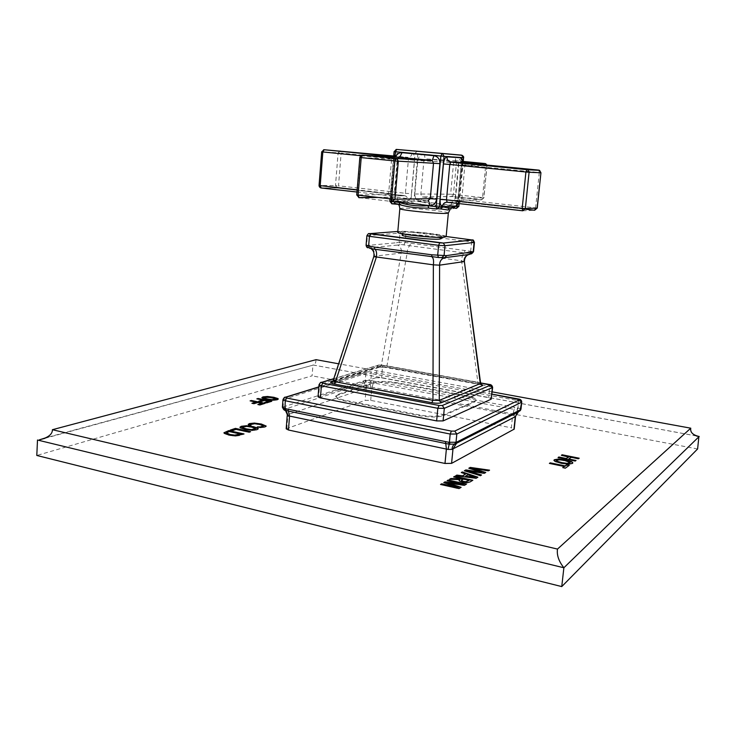 <?xml version="1.0" encoding="UTF-8"?>
<svg xmlns="http://www.w3.org/2000/svg" width="736" height="736" viewBox="0 0 736 736"><rect width="100%" height="100%" fill="white"/><g stroke="black" fill="none" stroke-linecap="round" stroke-linejoin="round"><path stroke-width="0.55" stroke-dasharray="3.68 2.76" d="M561.642 455.363L568.68 457.056M558.339 457.599L575.239 461.297L575.736 460.69M568.726 459.273L571.173 457.553L578.413 459.016L578.901 458.418M492.191 391.874L338.643 363.805M515.522 416.576L512.661 415.058L511.336 427.8L514.206 429.116M286.194 428.83L365.12 400.338L370.705 400.375L511.336 427.8M316.057 359.674C315.836 363.014 314.916 364.808 313.288 365.084L46.488 437.58M696.394 435.96L312.956 364.946L312.092 375.838L36.8 455.455M697.608 448.96L312.092 375.838M553.941 460.432L555.018 461.674L561.356 463.524L568.514 464.471L572.378 463.671L572.792 462.962M556.37 460.653L559.48 460.046L564.944 460.81L570.069 462.668M549.672 463.468L564.31 466.762M563.04 467.664L565.312 468.418L568.974 465.538M469.108 468.335L481.5 472.42M464.674 470.884L480.424 475.953L481.206 475.208M467.25 471.114L484.316 473.598L485.42 472.659M471.629 468.584L488.483 471.077L489.173 470.396M461.573 472.668L465.64 474.288M456.136 475.787L476.118 478.556L477.59 477.388M465.437 476.505L467.921 475.051L475.134 477.6M453.974 477.029L462.696 479.228M450.046 479.283L459.696 479.881M459.062 480.488L459.347 481.224L462.981 482.512L467.121 482.954L469.991 482.264L472.466 480.479M461.398 480.544L463.202 479.338L469.071 480.626M447.092 480.7L463.533 484.628M444.084 482.706L458.335 487.747M440.892 484.546L459.025 488.888L460.791 487.536M447.92 483.377L464.462 485.594L466.155 484.297M248.51 424.994L250.663 425.454M248.225 424.608L248.492 425.261M260.296 427.524L264.951 427.202L266.147 426.199M257.315 426.88L260.277 427.791M258.86 427.22L257.296 427.156M250.433 424.865L254.674 423.991L259.725 424.709L263.405 426.08M239.964 427.34L240.276 428.039L245.244 429.714L251.979 430.615L256.938 429.953L258.244 428.886M242.448 427.404L246.726 426.65L251.841 427.368L255.502 428.766M230.626 430.247L232.337 430.9L236.155 429.631L249.145 432.464L250.111 431.866M223.946 432.924L224.158 433.587L228.694 435.307L235.308 436.19L240.322 435.5L243.524 434.13M226.486 432.98L229.209 431.811L240.286 434.24M261.887 397.716L266.717 399.703L272.762 400.485L277.132 399.998L278.236 399.142M264.104 397.799L267.84 397.247L275.779 399.022M257.306 398.958L262.577 400.283M259.155 401.322L260.673 401.884L264.574 400.688L268.511 401.488M265.052 402.555L266.588 403.116L271.299 401.414M250.562 400.982L255.87 402.316M252.374 403.383L253.911 403.944L257.885 402.73L261.85 403.54M258.318 404.634L259.863 405.205L264.675 403.466M519.496 411.084L516.93 413.144L519.901 410.909L514.151 409.382L512.661 415.058L371.754 388.268L366.169 388.203L287.932 414.561L287.206 415.573M370.705 400.375L371.754 388.268L373.354 382.922L366.28 382.251L283.71 409.612M370.392 388.314L370.594 382.426L371.33 380.567L365.268 380.319L282.394 407.247M520.996 409.096L518.089 407.946L373.888 381.147L373.354 382.922L514.151 409.382L514.639 407.496M465.226 396.152L396.345 383.318C386.97 381.791 379.574 381.699 374.155 383.042L337.953 395.085L335.763 396.768C335.892 398.36 339.002 399.786 345.101 401.065L419.005 415.647C429.741 417.459 437.874 417.478 443.403 415.693L474.582 401.911L475.833 400.706C475.585 399.032 472.052 397.514 465.226 396.152L465.299 395.434L396.41 382.619C387.035 381.092 379.638 381 374.219 382.334L338.017 394.34L335.828 396.014C335.947 397.596 339.066 399.022 345.166 400.301L419.078 414.865C429.824 416.668 437.948 416.686 443.477 414.911L474.656 401.175L475.907 399.979C475.658 398.305 472.126 396.787 465.299 395.434M518.567 399.013L517.794 410.09M513.921 415.619L517.104 409.952L517.518 407.919M518.42 411.875L519.368 411.268M284.538 397.514L283.673 399.142L283.084 406.87L283.866 409.198M287.325 415.178L283.415 406.842M521.741 402.003L518.843 400.789L371.422 373.612L370.843 380.392L369.877 382.297M491.961 394.165L370.659 371.873L367.522 371.8L365.847 373.52L365.268 380.319L366.28 382.251M366.988 388.286L365.001 380.484M381.772 365.12L378.598 365.038L381.846 365.102L480.553 382.895L381.846 365.102L382.536 366.914L376.832 366.813L375.875 377.77L381.579 377.853L488.658 397.688L491.482 398.884M375.875 377.77L318.044 396.796M480.948 384.275L478.409 383.695L477.848 382.205L386.961 365.838L381.285 365.728L333.077 380.779M478.483 383.677L387.752 367.282L379.564 367.163C381.184 366.666 383.888 366.712 387.67 367.301L386.961 365.838L407.082 253.451L401.23 253.138C401.865 249.522 400.706 246.836 397.753 245.051L400.936 244.564L399.216 242.116L405.131 242.457L473.533 251.657M387.752 367.282L480.396 384.155M480.626 383.41L477.848 382.205L461.582 260.802C461.803 257.103 462.64 254.472 464.112 252.899L469.761 253.405L470.69 251.031L471.583 241.822L400.007 233.11L399.216 242.116L396.538 242.742L397.762 245.051L370.769 247.701L369.5 245.281L396.538 242.742M332.442 381.763L333.684 380.328L373.768 256.68M379.583 367.163L381.285 365.728L401.23 253.138L374.394 256.174C375.038 252.393 373.833 249.568 370.769 247.701L368.074 247.692M464.398 261.823L461.582 260.802L407.082 253.451C407.266 249.826 408.14 247.25 409.713 245.732L464.112 252.899L464.931 250.663M401.387 244.545L409.713 245.732L410.559 243.552M469.761 253.405L470.396 253.607M369.352 248.152L370.742 248.455M366.077 245.281L369.5 245.281M368.313 247.756L366.602 245.152L367.411 235.621L366.887 235.75M441.306 238.62C442.29 237.066 411.875 233.754 404.055 234.554L402.15 235.06M403.944 244.738L405.131 242.457L405.932 233.468L405.177 231.325L397.826 231.463M439.87 236.688L441.526 236.228C442.511 234.71 412.086 231.417 404.266 232.18L402.362 232.668C401.083 234.158 432.584 237.553 439.87 236.688M397.753 232.254L400.145 231.656C409.878 230.727 447.304 234.784 446.136 236.661M438.196 208.785L428.646 208.095M439.3 207.202L412.418 203.256L399.39 204.424M408.802 203.338L421.378 204.323L409.161 203.412L412.868 203.32L413.945 201.038L407.302 200.891L399.059 202.538M396.005 149.482L394.1 151.598M389.786 201.25L391.662 203.734M398.25 202.308L393.889 201.149L393.916 201.802M457.507 206.328L449.622 205.114L435.408 205.188L421.645 201.922L420.578 204.203L412.418 203.256L410.936 200.827L415.196 153.07L417.478 150.963L417.993 151.441M463.579 157.679L394.34 151.607L390.034 201.222L393.889 201.149M461.776 161.497L461.757 155.268M449.622 205.114L448.583 207.432L442.87 207.212M448.178 210.018L453.045 208.472L456.43 208.352M486.8 165.057L486.882 165.931L461.214 164.763L461.122 162.693M486.938 165.066L483.902 197.837L481.602 199.796L452.014 196.494L422.51 196.954L452.401 196.576L450.634 194.212L453.44 194.424L452.401 196.576L481.528 199.806L453.045 200.376L455.538 198.297L458.74 164.441L457.442 162.076L426.126 158.93L423.853 161.018L420.826 194.433L422.28 196.843L453.21 200.358L455.538 198.297L483.754 197.855L487.03 165.931L485.659 165.775L482.54 197.625L483.902 197.837L481.528 199.806L482.54 197.625L453.44 194.424L456.412 162.923L453.597 162.684L455.777 160.715L463.22 161.432M461.076 162.426C460.239 159.362 458.372 157.605 455.483 157.164L424.654 154.22C424.516 157.016 425.012 158.58 426.126 158.93L455.777 160.715L456.412 162.923L485.659 165.775L485.318 163.677M323.582 149.776L321.972 151.846L338.109 152.84L340.253 150.779L341.136 153.097L338.109 152.84L335.487 185.601L338.505 185.831L337.355 188.039L335.487 185.601L319.341 185.472L320.822 187.91L336.941 187.984L404.322 195.564L405.407 193.292L411.452 193.734L414.451 160.218C414.653 156.032 413.89 153.668 412.16 153.125L397.523 152.113C395.618 152.416 394.376 154.726 393.815 159.05L390.788 193.853C390.614 198.15 391.432 200.496 393.272 200.882L407.937 200.615C409.74 200.164 410.918 197.874 411.452 193.734M320.979 187.956L337.263 188.048L405.002 195.748C407.017 196.604 407.992 198.223 407.937 200.615M319.047 185.5L321.678 151.837M356.739 194.92L358.745 197.588M361.854 155.176L359.84 157.449M540.942 172.758L539.304 172.564L538.807 170.117M535.578 208.159L539.304 172.564L462.604 164.947L459.356 199.079L458.326 203.504M285.126 406.41L287.932 414.561L286.884 428.269M363.658 381.018L366.169 388.203L365.12 400.338M373.888 381.147L371.33 380.567M370.659 371.873L371.422 373.612L365.847 373.52L282.974 399.648M367.862 371.827L318.826 387.026M396.345 383.318L396.41 382.619M474.582 401.911L474.656 401.175M443.403 415.693L443.477 414.911M419.005 415.647L419.078 414.865M345.101 401.065L345.166 400.301M337.953 395.085L338.017 394.34M374.155 383.042L374.219 382.334M481.583 384.836L382.536 366.914L381.579 377.853M333.776 378.663L378.598 365.038L376.832 366.813L319.01 384.762M489.486 384.505L489.808 386.317L481.822 384.873M378.911 365.065L333.73 378.81M379.242 367.135L332.736 381.45M320.5 382.702L319.617 384.321L318.66 396.336M492.642 387.476L489.808 386.317L488.658 397.688M402.206 231.141L400.007 233.11L367.411 235.621L368.616 233.726M446.145 236.504L405.177 231.325M471.463 240.157L471.583 241.822L474.435 242.438M399.841 208.601L402.215 208.205C409.731 208.159 420.32 208.895 433.973 210.404C443.1 211.499 447.893 212.364 448.353 213.017M391.938 203.826L399.712 204.718M459.034 203.587L462.953 162.408M462.65 162.205L462.604 164.947M436.816 209.042L440.542 208.923M391.322 198.959L394.965 157.053M359.067 197.69L392.472 201.544L427.855 200.854L396.106 197.248L394.652 194.571L391.994 194.129C391.883 197.542 393.208 199.99 395.977 201.471M391.994 194.129L395.517 157.09M407.302 200.891L408.774 203.329M421.645 201.922L413.945 201.038L418.011 151.469M435.408 205.188L434.93 206.926M458.96 206.255L457.544 206.016L461.656 162.72M424.654 154.22C420.845 154.275 418.572 156.372 417.827 160.503L414.819 193.982C414.819 198.159 416.668 200.67 420.376 201.508L450.975 204.994C454.857 205.022 457.194 202.952 457.985 198.794L461.214 164.763M447.194 207.313L454.452 208.104L448.5 207.442L453.045 208.472M463.137 162.279L456.835 161.92C455.777 161.58 455.326 159.988 455.483 157.164M414.819 193.982L450.634 194.212L453.597 162.684L417.827 160.503M450.975 204.994L453.045 200.376L422.51 196.954L420.376 201.508M463.128 162.398L457.442 162.076L458.381 164.441L455.17 198.343L457.985 198.794M392.214 156.888L391.644 158.755L393.815 159.05M360.75 155.71L391.644 158.755L388.645 193.375L391.267 193.807L394.984 156.041L393.677 156.464C395.867 156.014 397.146 154.569 397.523 152.113M356.978 192.032L389.482 195.712L405.002 195.748L390.273 195.886L389.482 195.712L388.645 193.375L357.162 189.842M393.272 200.882C393.328 198.426 392.325 196.76 390.273 195.886L391.727 197.22L391.267 193.807L390.788 193.853M412.16 153.125C411.663 155.903 410.145 157.311 407.615 157.338L408.388 159.703L405.407 193.292L338.505 185.831L341.136 153.097L414.451 160.218M393.484 156.483L407.615 157.338L393.714 155.986M378.249 197.46L396.106 197.248C397.228 197.45 397.79 198.849 397.79 201.434M397.376 158.884L397.238 159.528L360.134 157.449L357.034 194.893L394.174 194.626L397.238 159.528L397.707 159.537L395.03 159.224M397.55 158.488L399.455 157.329M464.453 162.877L464.977 163.484M464.986 163.512L461.84 199.585L459.356 199.079M537.243 208.067L461.84 199.585L460.81 201.922L457.148 203.375M462.272 162.757L458.215 202.474L460.81 201.922L525.219 209.162L460.727 201.931L447.194 202.244M522.67 210.781L534.594 210.238M44.988 438.306L313.288 365.084M313.039 364.992L696.67 436.043M318.835 386.878L367.522 371.8L370.742 371.855L491.97 394.128M519.901 410.9L520.398 410.449M475.833 400.706L475.907 399.979M335.763 396.768L335.828 396.014M332.58 381.644L379.564 367.163M468.133 254.757L470.019 254.03M441.416 237.36L441.526 236.228M402.261 233.79L402.362 232.668M389.997 198.803L393.631 156.97M459.209 203.605L463.119 162.509M450.009 209.677L451.232 208.518L447.184 207.313M377.448 197.368L395.692 197.156L394.652 194.571L397.707 159.537L399.17 157.311M462.245 162.49L462.144 161.865"/><path stroke-width="1.1" d="M568.707 456.789L566.242 458.491L558.854 457.001L558.054 457.544L575.267 461.03L576.04 460.478L568.753 459.006L571.2 457.286L578.45 458.749L579.204 458.206L562.148 454.774L561.366 455.308L568.68 457.056L566.214 458.767L558.339 457.599M575.736 460.69L568.753 459.006M578.901 458.418L561.642 455.363M338.643 363.805L316.057 359.674L52.412 429.704L557.492 549.084L690.764 428.186L492.191 391.874M558.514 459.043L554.374 459.724L553.932 460.294L555.045 461.408L561.393 463.248L568.542 464.195L572.406 463.404L572.829 462.834L571.817 461.748L566.002 460.028L558.514 459.043L553.941 460.432M550.215 462.843L549.387 463.404L564.346 466.477L562.755 467.608L565.34 468.142L569.278 465.318L566.72 464.793L565.156 465.906L550.215 462.843L549.672 463.468M470.24 467.415L468.804 468.243L481.537 472.135L465.824 469.945L464.361 470.792L480.452 475.658L481.537 475.005L467.277 470.828L484.343 473.312L485.751 472.457L471.656 468.298L488.52 470.792L489.56 470.166L470.24 467.415L469.108 468.335M462.328 471.96L461.27 472.567L465.667 474.002L462.512 475.833L456.844 475.097L455.74 475.741L476.146 478.262L477.912 477.195L462.328 471.96L461.573 472.668M454.728 476.312L453.624 476.946L462.723 478.934L450.883 478.52L449.586 479.265L459.724 479.587L459.374 480.93L463.008 482.209L467.148 482.65L470.019 481.96L472.834 480.258L454.728 476.312L453.974 477.029M448.224 480.047L466.523 484.067L464.499 485.291L447.948 483.074L461.132 487.324L459.052 488.584L440.533 484.463L441.692 483.8L458.362 487.444L443.771 482.604L445.032 481.878L463.56 484.325L447.092 480.7L448.224 480.047L447.442 480.783M248.299 424.249L248.51 424.994L250.976 425.518L250.442 424.635L251.261 424.028L254.693 423.724L259.744 424.442L263.451 425.951L260.378 426.898L257.315 426.88L260.296 427.524L264.969 426.935L266.184 426.07L261.326 424.019L254.371 423.08L249.403 423.596L248.225 424.608M246.404 425.73L241.27 426.291L239.945 427.202L240.295 427.763L245.263 429.447L251.997 430.339L256.956 429.686L258.281 428.748L257.986 428.232L253.469 426.668L246.404 425.73L239.964 427.34M250.608 431.692L235.428 428.389L230.147 430.146L232.355 430.634L236.182 429.355L249.164 432.188L250.608 431.692M228.74 430.606L223.937 432.786L228.712 435.031L235.336 435.905L244.021 433.955L228.74 430.606L223.946 432.924M267.518 396.474L262.982 396.888L261.869 397.587L262.218 398.066L266.736 399.464L272.78 400.237L277.15 399.749L278.272 399.022L277.978 398.581L273.866 397.293L267.518 396.474L261.887 397.716M258.097 398.489L256.827 398.866L262.596 400.034L258.686 401.221L260.691 401.635L264.592 400.448L268.53 401.249L264.583 402.463L266.607 402.868L271.786 401.267L258.097 398.489L257.306 398.958M251.372 400.494L250.084 400.881L255.889 402.068L251.905 403.282L253.929 403.696L257.904 402.482L261.869 403.3L257.848 404.533L259.882 404.956L265.162 403.319L251.372 400.494L250.562 400.982M514.206 429.116L451.582 463.367L444.995 463.459L288.484 430.017L286.194 428.83L287.206 415.573L448.022 449.42L452.051 449.383L515.522 416.567L516.911 413.172L515.522 416.567L514.206 429.116M557.492 549.084C556.628 555.064 558.762 561.292 563.877 567.769L699.2 436.485L696.394 435.96M690.764 428.186C690.074 432.225 692.788 434.985 698.906 436.457L697.608 448.96L561.752 586.583L36.8 455.455L37.499 440.027L563.877 567.769L561.752 586.583M52.412 429.704C52.468 434.314 48.107 437.699 39.348 439.843L46.488 437.58M572.792 462.962L571.78 462.015L565.975 460.304L558.477 459.31M570.069 462.668L567.171 463.662L561.927 462.907L557.226 461.592L556.37 460.653M556.609 460.184L559.507 459.77L564.981 460.534L570.115 462.539L567.208 463.386L561.954 462.64L557.253 461.325L556.609 460.184M564.346 466.477L563.04 467.664M568.974 465.538L566.692 465.069L565.119 466.182L550.188 463.119M481.537 472.135L465.796 470.24L464.674 470.884M481.206 475.208L467.277 470.828M485.42 472.659L471.656 468.298M489.173 470.396L470.212 467.7M465.667 474.002L462.484 476.128L456.136 475.787M477.59 477.388L462.3 472.245M475.134 477.6L465.465 476.21L467.958 474.757L475.134 477.6M475.171 477.305L465.465 476.21M462.723 478.934L450.046 479.283M459.724 479.587L459.062 480.488M472.466 480.479L454.701 476.606M469.099 480.323L465.897 481.694L463.662 481.454L461.371 480.396L463.229 479.044L469.099 480.323L465.86 481.988L463.625 481.758L461.398 480.544M463.56 484.325L445.004 482.181L444.084 482.706M458.362 487.444L441.664 484.095L440.892 484.546M460.791 487.536L447.948 483.074M466.155 484.297L448.196 480.35M266.147 426.199L261.308 424.286L254.352 423.347L248.28 424.516M263.405 426.08L262.688 426.751L258.86 427.22M250.663 425.454L250.442 424.672M258.244 428.886L253.451 426.944L246.385 425.997M255.502 428.766L254.73 429.474L251.353 429.898L246.468 429.189L242.448 427.404M243.211 426.714L246.744 426.383L251.859 427.101L255.548 428.628L251.372 429.622L246.486 428.913L242.76 427.717L242.42 427.266L243.211 426.714M235.428 428.389L230.626 430.247M250.111 431.866L235.41 428.665M243.524 434.13L228.721 430.882M240.304 433.964L234.683 435.123L230 434.47L226.458 432.842L229.227 431.535L240.304 433.964L234.664 435.399L229.982 434.746L226.486 432.98M278.236 399.142L273.847 397.532L267.499 396.713M275.779 399.022L272.164 399.896L267.775 399.289L264.104 397.799M264.739 397.238L272.458 397.624L275.834 398.903L272.182 399.657L267.794 399.041L264.399 398.047L264.739 397.238M262.596 400.034L259.155 401.322M268.53 401.249L265.052 402.555M271.299 401.414L258.078 398.728M255.889 402.068L252.374 403.383M261.869 403.3L258.318 404.634M264.675 403.466L251.353 400.743M318.826 387.026L285.872 397.238L286.672 398.029L285.264 400.743L282.974 399.648L282.394 407.247L284.666 408.508L448.739 442.262L456.016 442.262L457.626 441.646L519.469 410.283L520.996 409.096L521.741 402.003L519.993 410.844M452.051 449.383C452.143 446.724 453.091 444.976 454.866 444.121L518.42 411.875L519.469 410.283M448.022 449.42L449.19 444.158L454.866 444.121L456.274 442.216M286.672 398.029L451.416 431.103L450.184 434.047L449.383 442.308L450.092 444.268M282.394 407.247L283.71 409.612L288.429 411.12L445.722 443.523L449.19 444.158L448.739 442.262M451.416 431.103L454.738 431.094L456.817 434.019L450.184 434.047L285.264 400.743L284.887 410.256M288.3 416.199L285.218 408.701M454.738 431.094L519.644 399.74L521.493 402.27L456.817 434.019L456.016 442.262L454.36 444.24M320.418 397.909L318.044 396.796L319.01 384.762L321.393 385.83L437.828 408.296L444.305 408.333L492.642 387.476L491.179 399.179L443.1 420.909L436.632 420.909L320.418 397.909L321.393 385.83L322.736 383.171L439.052 405.481L442.29 405.499L490.489 385.195L480.562 382.922L489.486 384.505M332.736 381.45L331.513 381.828C329.82 382.527 330.712 383.254 334.218 384.026L431.784 402.693C435.97 403.383 439.125 403.402 441.269 402.748L482.154 385.784C483.046 385.351 482.641 384.854 480.948 384.275M482.154 385.784L480.626 383.41L481.85 384.845L480.396 384.155M441.269 402.748L439.263 400.366L480.295 383.603L464.398 261.823C464.407 258.345 465.649 255.999 468.133 254.757M431.784 402.693L432.952 400.32L439.263 400.366L439.604 265.162C439.631 261.197 441.388 258.704 444.894 257.674L441.729 257.646L444.075 255.512L431.609 254.776L374.348 247.094L366.077 245.281C366.565 247.167 367.227 247.977 368.074 247.692L368.074 247.692M334.218 384.026L335.487 381.782L432.952 400.32L433.357 264.84L439.604 265.162L464.002 261.611C464.03 257.839 465.732 255.456 469.099 254.472L444.894 257.674L446.66 255.594L444.075 255.512L445.004 245.704L474.435 242.438L473.533 251.675L446.66 255.594M331.513 381.828L333.058 380.852L373.75 256.744L376.427 256.984C376.924 253.129 376.418 250.553 374.909 249.265L369.352 248.152L368.635 245.916L369.444 236.33L438.601 245.336L445.004 245.704L443.302 243.055L439.751 242.816L438.601 245.336L437.69 255.171L438.481 257.471L441.729 257.646M331.881 381.864L332.442 381.763M333.058 380.862L335.487 381.782L376.427 256.984L433.357 264.84C433.881 260.894 433.458 258.281 432.087 256.984L431.609 254.776M373.768 256.68L373.75 256.744C374.523 253.101 373.52 250.341 370.742 248.455M473.533 251.657C471.868 253.856 470.847 254.472 470.47 253.497L471.031 253.8L469.099 254.472L470.801 252.494M438.444 257.471L374.909 249.265L374.348 247.094M402.261 233.79L402.15 235.06C400.872 236.596 432.363 240 439.65 239.099L441.306 238.62L441.416 237.36M471.031 253.8L473.193 251.795L474.094 242.54L472.484 240.046L443.302 243.055L472.199 239.991L446.145 236.504M448.353 213.017L446.136 236.661L444.121 237.231C435.206 238.308 396.134 234.103 397.753 232.254L399.841 208.601C398.259 209.935 437.46 213.992 446.356 213.394L448.353 213.017L450.009 209.677M428.646 208.095C417.974 208.288 408.388 207.175 399.887 204.746L399.068 202.4L391.11 201.48L391.322 198.959M399.39 204.424L391.938 203.826L391.11 201.48L389.786 201.25L389.997 198.803M462.953 162.408L463.404 157.67L444.038 156.363L439.346 206.908L436.181 206.678L436.936 209.052L439.346 206.908L442.943 206.788L440.542 208.923L448.178 210.018L449.089 208.325L455.409 206.393L458.776 206.292L456.504 208.343L457.507 206.328M442.943 206.788L449.089 208.325M393.631 156.97L394.1 151.598L444.038 156.363L442.722 153.898L441.913 153.732L440.864 156.087L436.181 206.678L427.993 205.74C418.149 206.476 408.508 205.362 399.068 202.4M394.965 157.053L395.434 151.745L396.676 149.426L396.005 149.482M389.786 201.25L391.938 203.826M399.059 202.538L398.25 202.308M461.757 155.268L396.676 149.426L461.481 155.121L463.579 157.679C463.956 157.108 463.468 156.317 462.125 155.296L396.529 149.436L394.1 151.598M442.87 207.212L439.3 207.202M485.318 163.677L486.8 165.057M356.978 192.032L321.154 187.984L320.197 185.693L322.837 151.975L324.153 149.739L323.582 149.776M357.162 189.842L319.047 185.5C319.148 186.659 319.737 187.459 320.822 187.91L320.979 187.956M319.047 185.5L321.678 151.837L360.75 155.71M378.249 197.46L359.067 197.69L358.101 195.16L391.561 198.987L392.472 201.544L395.002 199.226L398.323 161.239L396.888 158.59L396.06 158.433L394.873 160.954L439.898 163.65C439.907 159.178 437.929 156.538 433.955 155.71L402.077 152.665C399.05 152.564 396.86 154.045 395.517 157.09M399.455 157.329L432.17 160.623L433.532 163.107L430.266 198.683L395.002 199.226L391.561 198.987L394.873 160.954L361.21 157.614L358.101 195.16L356.739 194.92L359.84 157.449L361.21 157.614L362.609 155.112L361.854 155.176M538.78 170.117L539.571 170.347L540.813 172.758L529.092 172.252L527.813 169.777L527.004 169.538L538.78 170.117L464.453 162.877L463.192 162.546L460.58 157.752C461.73 157.973 462.42 159.464 462.65 162.205M522.67 210.781L447.194 202.244L446.467 199.861L522.183 208.362L525.918 171.985L449.779 164.478L450.828 162.122L527.004 169.538L525.918 171.985L529.092 172.252L525.338 208.592L522.183 208.362L522.762 210.79L525.338 208.592L537.114 208.095L540.942 172.758L537.243 208.067L534.594 210.238L535.578 208.159M518.42 411.875L515.283 416.613L513.94 429.419M457.626 441.646L452.999 448.804L451.582 463.367M445.501 441.729L446.402 448.859L444.995 463.459M288.061 409.409L289.533 416.236L288.484 430.017M519.644 399.74L491.961 394.165M520.518 409.648L519.368 411.268M285.872 397.238L284.538 397.514M489.219 384.486L489.284 384.468C491.124 384.496 492.246 385.498 492.642 387.476M333.73 378.81L321.844 382.426L322.736 383.171M321.844 382.426L320.5 382.702M439.052 405.481L437.828 408.296L436.632 420.909M442.29 405.499L444.305 408.333L443.1 420.909M490.489 385.195L492.338 387.752L491.179 399.179M397.826 231.463L368.616 233.726M369.702 233.542L443.008 242.99M472.199 239.991L472.484 240.046C472.898 239.421 473.552 240.212 474.435 242.438M439.806 242.806L370.668 233.901L369.444 236.33L366.887 235.75L366.077 245.3M370.732 233.892L370.668 233.901C368.506 234.306 369.297 231.932 366.887 235.75M440.542 208.923L438.196 208.785M399.712 204.718L395.416 203.651L391.662 203.734M459.209 203.605L458.776 206.292L459.034 203.587M458.326 203.504L455.998 206.108L442.373 206.531C440.671 206.154 439.926 203.78 440.156 199.401L443.449 163.944C444.038 159.537 445.216 157.173 447 156.851L460.58 157.752M436.816 209.042L428.757 208.104L427.993 205.74M439.898 163.65L436.623 199.143C435.813 203.486 433.403 205.638 429.382 205.611L395.977 201.471M393.916 201.802L395.388 203.642M461.656 162.72L461.776 161.497M456.43 208.352L454.425 208.122L456.504 208.343L458.96 206.255M455.409 206.393L453.045 208.472M463.22 161.432L485.079 163.548L463.137 162.279M393.484 156.483L392.214 156.888M393.714 155.986L324.153 149.739L392.886 156.446L323.996 149.748L321.678 151.837M399.17 157.311L431.811 160.43L396.226 158.415L362.609 155.112L399.593 157.329L402.077 152.665M359.84 157.449C360.557 155.784 361.413 155.002 362.434 155.121L396.888 158.59L432.17 160.623L433.955 155.71M429.382 205.611C429.539 202.704 429.024 201.121 427.855 200.854L430.266 198.683L436.623 199.143M397.79 201.434L397.753 201.968M356.739 194.92L359.067 197.69M457.148 203.375L455.998 206.108M534.594 210.238L525.21 209.18L534.667 210.229L537.243 208.067M447.194 202.244C444.507 202.234 442.897 203.66 442.373 206.531M443.449 163.944L449.779 164.478L446.467 199.861L440.156 199.401M464.453 162.877L449.668 161.773C447.801 160.779 446.908 159.142 447 156.851M39.348 439.843L44.988 438.306M696.67 436.043L698.906 436.457M491.97 394.128L518.383 398.976C520.435 399.17 521.557 400.182 521.741 402.003M520.398 410.449L520.996 409.096M282.974 399.648C283.967 397.652 284.804 396.833 285.494 397.201L318.835 386.878M283.71 409.612L285.513 410.835C286.065 410.66 287.85 415.748 287.206 415.573M319.01 384.762C320.188 382.674 321.025 381.883 321.503 382.389L333.776 378.663M331.862 381.864L332.58 381.644M480.626 383.41L464.398 261.823M395.416 203.651L398.093 204.13C398.912 204.525 399.492 206.016 399.841 208.601M463.119 162.509L463.579 157.679M463.128 162.398L485.65 163.696L486.938 165.066M377.448 197.368L358.745 197.588M462.144 161.865L461.849 161.129L463.192 162.546L450.828 162.122L527.813 169.777L539.571 170.347L540.942 172.758"/></g></svg>
